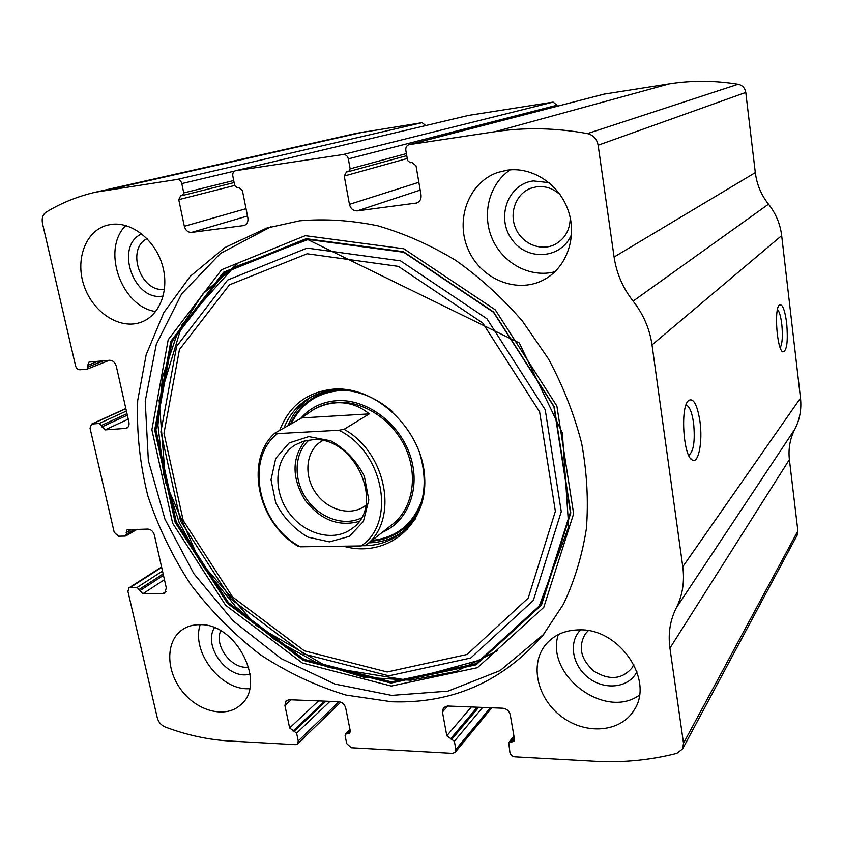 <?xml version="1.0" encoding="UTF-8"?>
<svg xmlns="http://www.w3.org/2000/svg" width="843" height="843" viewBox="0 0 843 843"><rect width="100%" height="100%" fill="white"/><g stroke="black" fill="none" stroke-linecap="round" stroke-linejoin="round"><path stroke-width="1.26" d="M425.757 125.565L422.101 122.667L356.347 133.342L95.638 192.172C77.735 196.293 61.223 202.963 46.102 212.183C42.751 214.575 41.549 218.369 42.519 223.532L75.564 365.851C76.355 368.38 77.819 369.687 79.959 369.761L87.208 369.108L88.062 366.947L103.647 360.772M88.062 366.947L87.693 365.367L88.989 362.111L109.579 360.256C112.857 360.372 115.091 362.353 116.292 366.199L128.905 422.122C129.422 425.062 128.652 427.127 126.598 428.307L105.154 429.888L99.316 423.428L91.55 424.082L90.032 428.181L114.205 532.302L118.505 536.211L125.28 536.074L126.524 534.051L126.176 532.555L127.103 529.762L147.81 529.077C151.045 529.372 153.226 531.353 154.374 535.01L166.313 587.94L164.701 593.198L162.478 593.851L142.825 593.809L137.124 587.445L128.99 587.834L127.915 591.343L157.272 717.793C158.505 722.166 161.118 725.222 165.123 726.972C186.535 735.064 208.095 739.743 229.812 741.029L295.398 744.664L297.516 743.926L298.243 740.976L296.61 733.168L289.634 727.983L284.902 705.422L286.125 700.775L289.17 699.732L338.76 701.703C342.3 702.208 344.608 704.295 345.693 707.972L350.288 730.997L349.75 733.21L345.461 734.179L345.103 735.654L346.694 743.589L351.289 747.762L452.543 753.379L455.262 752.272L455.873 749.501L454.377 741.271L446.811 735.791L442.449 712.008L443.492 707.614L447.443 706.023L502.797 708.225C506.738 708.763 509.235 710.976 510.289 714.853L514.462 739.153L514.04 741.187L508.75 742.704L509.91 752.43C510.605 754.98 512.259 756.445 514.873 756.845L594.852 761.282C622.682 762.841 649.995 760.207 676.792 753.389L682.63 748.879L683.504 743.241L669.932 648.151C667.951 633.736 670.069 620.311 676.286 607.866C682.556 595.4 684.727 581.681 682.777 566.728L652.018 344.924C649.679 328.833 643.378 314.228 633.114 301.12C622.872 288.074 616.539 273.374 614.094 257.02L598.13 145.217C596.886 138.937 593.324 135.07 587.445 133.605C555.79 127.841 524.999 127.209 495.073 131.708L409.055 144.659C406.632 145.544 405.557 147.441 405.831 150.339L407.591 160.507L410.288 162.72L411.974 162.478L416.02 165.797L421.015 194.87C421.437 198.843 420.025 201.561 416.779 203.005L357.253 210.876C353.249 210.94 350.656 208.769 349.445 204.364L344.26 176.039L346.473 171.93L348.675 171.582L350.151 168.832L348.338 158.874C347.527 155.892 345.778 154.448 343.101 154.532L235.576 170.697C233.385 171.477 232.468 173.247 232.816 176.018L234.723 185.555L237.199 187.641L238.695 187.431L242.415 190.571L247.863 217.831C248.369 221.709 247.115 224.27 244.112 225.513L191.519 232.415C187.947 232.457 185.555 230.402 184.332 226.261L178.748 199.654L180.655 195.797L182.488 195.513L183.763 192.931L181.814 183.595C180.992 180.781 179.38 179.422 176.988 179.485L95.638 192.172M348.338 158.874L557.033 105.217L553.134 102.108L468.592 115.407M614.094 257.02L755.307 172.615L745.781 92.456C744.991 87.988 742.441 85.259 738.131 84.279C714.885 80.464 691.977 80.317 669.416 83.857L604.01 94.142L409.055 144.659M682.63 748.879L797.099 535.284L797.868 530.953L789.385 459.593C788.173 448.813 790.007 438.645 794.896 429.066C799.807 419.477 801.672 409.14 800.481 398.075L781.672 235.618C780.239 223.964 775.855 213.49 768.521 204.185C761.187 194.923 756.782 184.406 755.307 172.615M786.667 323.038C788.173 341.721 786.867 351.331 782.757 351.879C777.077 349.676 774 309.623 779.185 305.145C782.262 303.322 784.749 309.286 786.667 323.038M699.943 421.289C702.883 441.679 698.457 464.514 692.145 459.941C683.399 456.189 680.217 408.128 688.225 400.783C693.241 397.243 697.15 404.082 699.943 421.289M391.71 701.776C452.217 703.831 502.618 681.681 542.903 635.327L563.419 604.22C574.452 581.027 582.102 555.885 586.37 528.782C588.551 500.911 586.981 472.407 581.649 443.292C574.157 414.25 563.124 386.168 548.54 359.023L522.428 321.099C502.291 297.832 480.036 277.568 455.663 260.318C430.446 245.06 404.492 233.553 377.801 225.798C351.099 220.286 325.029 218.632 299.581 220.824L266.673 228.095L224.976 247.505L190.297 276.272L163.784 312.648L146.166 354.713L137.704 400.509C136.503 432.259 139.885 464.029 147.831 495.81C158.231 527.075 172.541 556.654 190.75 584.526C210.919 610.996 233.964 634.284 259.876 654.41C287.084 672.356 315.777 685.896 345.967 695.053L391.71 701.776M111.15 224.407C131.413 221.435 154.743 239.602 162.183 264.512C169.843 289.37 160.138 315.282 141.371 322.121C120.528 330.108 93.605 313.122 84.363 286.673C74.742 260.35 85.312 230.803 107.303 225.176L111.15 224.407M507.275 170.149C532.323 166.566 559.267 184.217 568.214 210.529C577.339 236.788 566.949 266.694 545.263 279.001C518.666 294.534 481.764 280.245 468.529 250.202C454.746 220.413 468.35 182.467 497.718 172.446L507.275 170.149M199.759 624.684C236.683 623.04 267.4 684.79 240.15 705.285C225.229 718.489 197.62 711.344 181.909 690.849C165.934 670.554 165.576 641.786 181.656 630.174C186.777 626.465 192.815 624.631 199.759 624.684M579.689 629.858C619.573 628.562 654.6 680.29 634.062 710.154C620.711 732.43 585.938 735.107 561.817 716.813C537.434 698.889 529.415 664.779 545.4 645.011C553.693 635 565.116 629.953 579.689 629.858M557.033 105.217L557.191 106.271M686.002 405.03C689.395 405.999 691.924 411.995 693.578 423.017C695.254 440.857 693.641 451.616 688.752 455.294L688.752 455.294M777.478 309.444C779.364 311.531 780.808 316.473 781.788 324.27C782.905 335.872 782.367 343.681 780.175 347.685M639.415 695.148C604.789 720.185 544.978 674.748 558.308 634.568M636.929 671.723C629.173 687.751 605.263 690.68 588.888 678.141C572.302 665.907 568.108 642.113 580.637 629.879M633.788 664.442L631.976 667.919C622.071 679.416 609.478 680.554 594.199 671.355C580.838 659.553 577.855 647.066 585.274 633.915L588.319 630.669M249.633 688.657C221.098 691.049 190.95 651.934 200.202 624.684M250.139 673.968C228.811 680.965 202.499 646.855 214.407 627.74M248.727 667.034C232.31 670.111 213.753 646.086 220.708 630.796M554.905 271.762C530.574 278.211 503.134 263.638 492.386 239.075C481.458 214.607 489.035 183.922 510.247 169.833M571.575 234.386C561.628 259.096 527.033 261.509 511.849 239.37C495.853 217.873 507.855 183.922 533.324 180.929L549.025 182.646M570.258 217.873C569.994 229.918 565 238.727 555.263 244.291C541.332 251.678 522.586 244.175 515.842 228.759C508.856 213.448 515.674 194.111 530.416 188.379L536.738 186.746C545.495 185.808 553.324 188.495 560.226 194.817M155.681 311.531C121.381 306.778 101.097 249.496 125.786 225.534M163.247 295.988C133.858 302.258 114.068 245.914 141.75 233.869M164.533 289.181C141.002 293.311 125.502 248.98 147.072 238.674M543.798 634.221L500.047 670.628L448.002 691.144L391.689 695.391L334.934 684.073L281.14 658.615L233.269 621.017L193.848 573.661L164.975 519.214L148.357 460.636L145.217 401.173L156.303 344.323L181.667 293.807L220.476 253.437L270.856 226.82M497.222 650.912L456.042 671.481L410.71 680.206L363.765 677.224L317.569 663.22L274.249 639.257L235.703 606.718L203.542 567.17L179.148 522.407L163.658 474.377L157.936 425.188L162.52 377.095L177.62 332.511L202.942 293.859L237.673 263.574M279.739 430.351C289.107 405.789 306.884 392.069 333.069 389.171C376.178 385.409 422.986 430.436 424.693 478.255C427.296 526.116 385.968 558.572 343.512 546.19M283.986 427.949C289.381 414.524 298.137 404.355 310.266 397.443C317.822 393.27 326.104 390.867 335.124 390.214C355.704 389.171 374.914 396.4 392.764 411.89M419.161 451.3C429.53 485.315 423.766 512.365 401.858 532.46C390.541 541.564 377.348 545.979 362.29 545.716M415.462 518.824L404.514 530.31M403.165 531.353C393.133 538.688 381.71 542.523 368.897 542.85M288.032 425.662C293.143 412.944 301.33 403.123 312.605 396.221M310.266 397.443L328.875 389.603M300.645 418.528C309.866 407.812 321.826 401.869 336.515 400.688C366.147 398.528 399.129 422.659 410.046 455.136C421.215 487.57 408.381 521.554 382.248 532.333M392.206 524.525L392.922 523.956C412.691 508.255 418.413 475.958 405.525 447.928C392.754 419.867 363.27 400.551 336.842 402.385C328.833 402.933 321.51 405.093 314.871 408.876M338.897 430.246C383.871 451.953 396.61 522.85 361.067 545.937L300.319 546.801C258.295 525.115 244.217 459.182 277.473 433.597L338.897 430.246L344.081 429.308C386.958 452.881 399.024 520.215 366.157 545.01L361.067 545.937M308.77 436.6L330.793 440.826C345.24 448.929 356.42 460.7 364.324 476.147L368.823 499.962L363.375 521.48L349.265 536.38L329.487 541.88L307.98 537.117C294.133 529.025 283.374 517.581 275.724 502.765L271.014 479.72L275.735 458.392L289.138 442.954L308.77 436.6M300.319 546.801L297.684 546.011C257.716 522.692 244.354 460.183 274.86 433.112L277.473 433.597M344.081 429.308L369.276 413.892C359.424 405.778 348.38 402.079 336.157 402.775C328.148 403.323 320.329 405.768 312.69 410.109L301.71 417.928L274.86 433.112M366.157 545.01L392.922 523.956M388.244 527.623L389.508 526.643M407.727 529.436L406.526 528.635M316.388 394.134L316.114 392.722M369.276 413.892L301.71 417.928M312.068 439.825C354.682 435.125 386.22 505.874 352.058 528.498C333.702 542.723 303.164 534.125 287.811 511.132C272.12 488.371 275.376 456.727 295.324 444.851L303.269 441.332L312.068 439.825M358.907 521.511C338.043 526.991 319.94 519.646 304.586 499.488C291.773 477.633 291.868 458.107 304.871 440.889M361.215 517.992C343.67 526.759 319.012 517.792 306.157 498.445C293.143 479.203 294.218 452.986 309.012 440.099M365.883 505.231L365.03 505.884C350.762 516.706 327.263 510.163 315.472 492.512C303.427 475.031 305.998 450.731 321.288 441.405L322.595 440.647M108.189 189.812L366.589 131.382M176.988 179.485L422.101 122.667M235.861 170.644L469.024 115.301M343.101 154.532L553.134 102.108M495.073 131.708L669.416 83.857M587.445 133.605L738.131 84.279M409.477 144.564L604.336 94.068M683.504 743.241L797.868 530.953M669.932 648.151L789.385 459.593M676.286 607.866L794.896 429.066M682.777 566.728L800.481 398.075M652.018 344.924L781.672 235.618M633.114 301.12L768.521 204.185M598.13 145.217L745.781 92.456M415.557 203.289L417.865 202.489M357.253 210.876L420.193 190.107M349.445 204.364L418.855 182.299M344.26 176.039L407.243 158.505M348.886 171.508L406.748 155.649L348.675 171.582M350.151 168.832L406.4 153.595M243.29 225.692L244.86 225.207M191.519 232.415L247.494 215.987M184.332 226.261L246.04 208.695M178.748 199.654L234.702 185.439M182.646 195.471L234.122 182.562L182.488 195.513M183.763 192.931L233.722 180.539M181.814 183.595L234.733 171.024M87.693 365.367L98.146 361.236M125.07 428.697L127.82 427.401M105.154 429.888L128.231 419.129M101.866 426.937L127.335 415.178M101.508 425.388L126.998 413.671M99.316 423.428L126.408 411.047M92.477 423.85L125.87 408.686M126.524 534.051L134.564 529.362M126.176 532.555L131.561 529.425M162.478 593.851L166.113 591.428M142.825 593.809L164.448 579.647M139.601 590.869L163.479 575.358M139.264 589.405L163.152 573.914M137.124 587.445L162.509 571.069M130.37 587.445L161.677 567.392M298.243 740.976L338.939 701.713M296.61 733.168L329.992 701.355M294.365 731.113L325.935 701.197M292.995 731.05L324.608 701.144M289.634 727.983L318.496 700.902M284.902 705.422L291.109 699.816M348.033 733.842L350.34 731.482M346.599 733.768L350.13 730.186M510.226 742.072L514.093 736.993M511.817 742.146L514.399 738.753M442.449 712.008L447.738 706.034M446.811 735.791L471.332 706.971M450.425 739.037L477.243 707.203M451.953 739.111L478.729 707.266M454.377 741.271L482.649 707.425M455.873 749.501L490.32 707.73M305.229 235.671L403.829 248.78L495.305 309.845L556.875 406.031L573.63 513.745L543.777 607.329L477.507 667.677L391.3 686.065L302.374 663.009L225.618 605.263L172.646 523.229L151.888 429.751L168.189 339.771L221.593 269.749L305.229 235.671M306.178 238.695L403.397 251.688L493.534 311.931L554.22 406.716L570.785 512.881L541.427 605.2L476.116 664.821L391.068 683.062L303.269 660.375L227.452 603.388L175.144 522.365L154.68 430.056L170.844 341.236L223.627 272.205L306.178 238.695M306.905 239.296L403.723 252.257L493.471 312.237L553.893 406.611L570.384 512.323L541.164 604.273L476.137 663.683L391.405 681.892L303.933 659.321L228.39 602.555L176.282 521.838L155.913 429.867L172.046 341.404L224.659 272.647L306.905 239.296M307.115 248.095L400.509 260.835L486.969 318.78L545.221 409.751L561.269 511.669L533.313 600.458L470.71 658.025L388.886 675.823L304.228 654.115L231.024 599.173L180.539 520.963L160.876 431.89L176.619 346.336L227.621 280.045L307.115 248.095M307.168 253.775L398.37 266.377L482.733 323.017L539.604 411.816L555.368 511.311L528.213 598.087L467.148 654.453L387.19 671.987L304.334 650.817L232.636 597.055L183.194 520.458L163.985 433.239L179.464 349.55L229.433 284.839L307.168 253.775M416.705 513.956C405.926 530.616 390.688 539.699 370.994 541.206M290.234 424.408C298.896 405.525 313.438 394.155 333.86 390.309M291.225 423.85C300.93 403.966 316.957 392.891 339.308 390.636L348.918 390.709M422.069 499.888C413.228 524.156 396.526 537.676 371.953 540.447M235.576 170.697L468.803 115.354M87.208 369.108L109.379 360.277M91.55 424.082L125.839 408.518M125.923 535.906L137.209 529.299M128.99 587.834L161.582 566.981M297.516 743.926L340.73 702.124M345.461 734.179L350.003 729.574M508.75 742.704L513.914 735.95M455.262 752.272L491.848 707.783M690.354 458.192L692.145 459.941M782.062 351.268L782.757 351.879M545.4 645.011L546.043 644.221M266.673 228.095L267.642 227.789M307.885 239.633L233.595 267.389L182.12 324.576L159.106 400.309L165.734 482.902L199.728 561.269L256.272 625.58L328.412 667.393L407.085 680.059L481.353 659.7L539.067 606.57L568.709 526.749L562.365 432.975L519.288 342.932L307.885 239.633M401.858 532.46L405.378 529.615"/></g></svg>
